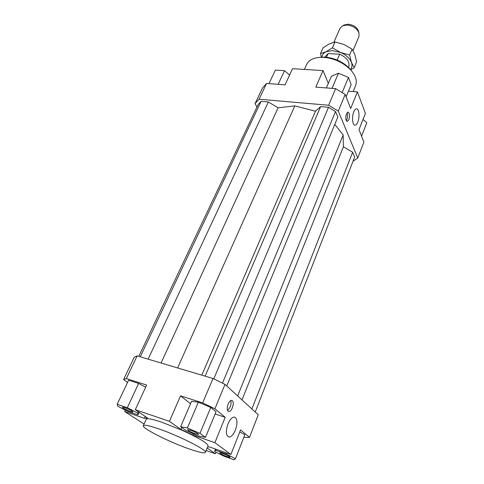 <?xml version="1.0" encoding="UTF-8"?>
<svg xmlns="http://www.w3.org/2000/svg" width="484" height="484" viewBox="0 0 484 484"><rect width="100%" height="100%" fill="white"/><g stroke="black" fill="none" stroke-linecap="round" stroke-linejoin="round"><path stroke-width="0.73" d="M348.45 67.33L348.77 66.574C349.914 61.825 346.895 57.693 339.714 54.178L337.185 60.052M333.893 42.211L340.01 28.296L342.72 25.737L346.822 25.023C352.763 25.664 356.811 28.235 358.971 32.737L358.977 36.463L353.017 50.572M358.577 31.387L358.402 30.788C356.557 26.941 353.096 24.744 348.032 24.206L343.973 25.095M326.488 57.269L328.11 53.579L339.714 54.178M328.11 53.579L324.812 57.148M143.325 425.666L146.241 419.223C147.1 418.025 152.381 419.053 162.073 422.314L182.093 430.288C199.027 438.081 207.684 443.265 208.072 445.855L205.391 452.401C204.321 453.526 198.67 452.286 188.439 448.68C168.747 441.783 141.558 428.037 143.325 425.666C144.147 424.559 149.417 425.666 159.121 428.993C179.407 435.939 207.684 450.368 205.391 452.401M357.785 122.107C356.974 124.085 356.067 125.12 355.062 125.217C352.479 125.616 351.614 116.898 353.786 111.865C354.597 109.928 355.492 108.912 356.478 108.815C359.092 108.44 359.914 117.11 357.785 122.107M235.418 430.034C233.415 434.699 231.225 437.034 228.847 437.046C225.871 435.546 225.574 431.19 227.964 423.972C229.985 419.362 232.157 417.057 234.468 417.063C237.456 418.545 237.771 422.871 235.418 430.034M348.849 119.736L347.258 121.514C345.606 120.522 345.34 117.969 346.471 113.861L348.05 112.1C349.708 113.099 349.974 115.646 348.849 119.736M346.248 120.679L346.871 119.548C347.736 117.001 347.808 114.732 347.076 112.754M232.356 407.8C231.243 410.335 230.027 411.612 228.702 411.618C226.936 410.747 226.742 408.248 228.109 404.116C229.222 401.593 230.438 400.329 231.745 400.329C233.512 401.188 233.712 403.68 232.356 407.8M227.577 410.644L230.16 407.104C231.152 404.449 231.322 402.283 230.674 400.601M195.548 433.858C190.865 432.091 188.173 430.687 187.471 429.665L190.521 430.234C195.233 432.012 197.938 433.416 198.634 434.438L195.548 433.858M220.232 453.387L219.766 452.861C219.742 452.129 227.746 455.238 229.64 456.702L230.082 457.211C230.075 457.931 222.174 454.863 220.232 453.387M132.192 411.176L132.955 411.944C132.9 412.646 125.604 409.76 123.166 408.079L122.373 407.28C122.398 406.572 129.803 409.5 132.192 411.176M304.394 69.43L306.614 64.517C308.949 59.804 314.086 57.396 322.011 57.287L323.415 57.33C333.906 58.255 342.86 62.297 350.277 69.46C355.643 75.292 357.416 80.677 355.601 85.614L353.163 91.573M351.372 70.658L349.152 68.032C342.509 61.607 334.48 57.983 325.079 57.16L320.384 57.312M225.018 384.393L213.014 378.5L202.687 402.906L214.908 408.786L225.018 384.393L258.25 414.782L249.514 437.336L245.055 437.403L243.948 437.034M214.908 408.786L225.205 417.281L214.884 442.685L230.892 454.446L240.554 429.943L249.514 437.336M239.762 431.958L244.862 434.705L235.46 458.747L226.07 453.907L215.519 450.205L214.539 451.384L223.802 456.134L234.177 459.8L235.46 458.747M190.545 403.716L180.562 395.858L202.687 402.906M225.205 417.281L215.114 414.014M210.776 407.461L216.039 411.781L205.464 437.373L199.971 433.361L210.776 407.461L198.367 402.162L191.579 401.315L180.641 426.743L186.328 430.79L198.567 436.036L205.464 437.373M348.45 91.216L357.422 91.9L350.682 108.483L345.171 94.483L335.66 88.626L328.636 105.24L338.28 111.108L357.767 157.99L353.011 161.281M266.551 83.448L262.51 87.997L255.068 103.612L259.067 99.214L266.551 83.448L285.088 84.839L292.536 68.68L323.028 70.603L328.315 83.393M256.956 107.067L255.068 103.612M357.422 91.9L365.42 113.365L359.007 129.627L363.92 142.114L357.767 157.99M259.067 99.214L328.636 105.24M226.748 385.972L337.832 117.013L335.527 111.538L328.533 107.291L320.632 106.595L315.471 111.229L294.804 105.893L278.106 107.805L268.348 101.985L261.082 101.35L258.154 104.526L138.793 356.375M255.237 412.029L354.663 157.046L352.661 152.272L343.404 146.755L343.15 134.933L334.783 124.4M338.28 111.108L345.171 94.483M181.802 427.566L180.974 429.496L192.928 435.098L193.455 433.846M180.974 429.496L169.406 421.328L180.562 395.858M214.884 442.685L192.928 435.098M144.057 424.051L124.666 411.515L125.332 410.087M127.552 382.427L123.589 379.547L126.336 378.573L137.123 355.879L134.25 357.186L123.589 379.547M213.014 378.5L137.123 355.879M126.336 378.573L146.652 385.046L135.29 409.688L169.406 421.328M117.207 404.279L117.709 406.203L128 411.448L137.958 414.879L137.777 413.088L127.316 407.734L117.207 404.279L128.593 380.23L138.642 383.437L145.666 387.188M230.892 454.446L209.608 446.992L207.624 446.956M215.991 452.129L215.332 453.756L207.188 448.009M145.248 416.446L144.389 418.333L147.475 417.958L135.29 409.688M144.389 418.333L124.666 411.515M335.66 88.626L315.786 87.138L323.028 70.603M127.316 407.734L138.642 383.437M137.777 413.088L138.376 411.781M137.958 414.879L139.144 412.301M214.539 451.384L215.483 449.049M215.519 450.205L215.924 449.206M226.07 453.907L226.47 452.897M215.332 453.756L206.166 450.513M199.971 433.361L187.381 427.965L180.641 426.743M187.381 427.965L198.367 402.162M268.965 83.629L275.372 70.095L284.501 70.688L278.143 84.319M284.501 70.688L289.595 75.056M363.024 119.439L366.793 122.724L361.56 136.113M326.361 87.931L331.365 76.303L338.443 73.241L348.462 77.44L351.172 84.615L346.114 96.867M348.462 77.44L342.134 92.613M338.443 73.241L332.006 88.354M241.988 399.911L343.404 146.755M237.668 395.96L343.15 134.933M251.88 408.956L352.661 152.272M294.804 105.893L177.616 367.949M161.081 363.018L278.106 107.805M140.269 356.817L261.082 101.35M268.348 101.985L148.128 359.158M205.137 376.153L320.632 106.595M201.798 375.154L315.471 111.229M213.777 378.869L328.533 107.291M222.465 383.14L335.527 111.538M321.406 57.287L320.511 53.518L325.944 51.758L332.435 47.819L340.554 52.49L332.635 50.626L325.944 51.758C323.451 53.004 322.12 54.843 321.939 57.287M350.325 69.508C352.049 67.615 352.437 65.267 351.469 62.46L354.197 67.639L356.617 61.825L354.82 54.48L352.092 49.138L344.003 44.492L334.995 41.975L329.441 43.844L323.076 47.765L320.511 53.518M351.469 62.46C349.769 58.31 346.133 54.982 340.554 52.49L349.605 55.013L351.469 62.46M354.197 67.639L350.634 69.835M332.435 47.819L334.995 41.975M349.605 55.013L352.092 49.138M344.529 24.811L342.72 25.737M358.402 30.788L358.971 32.737M323.82 57.124L322.011 57.287M349.152 68.032L350.277 69.46"/></g></svg>
